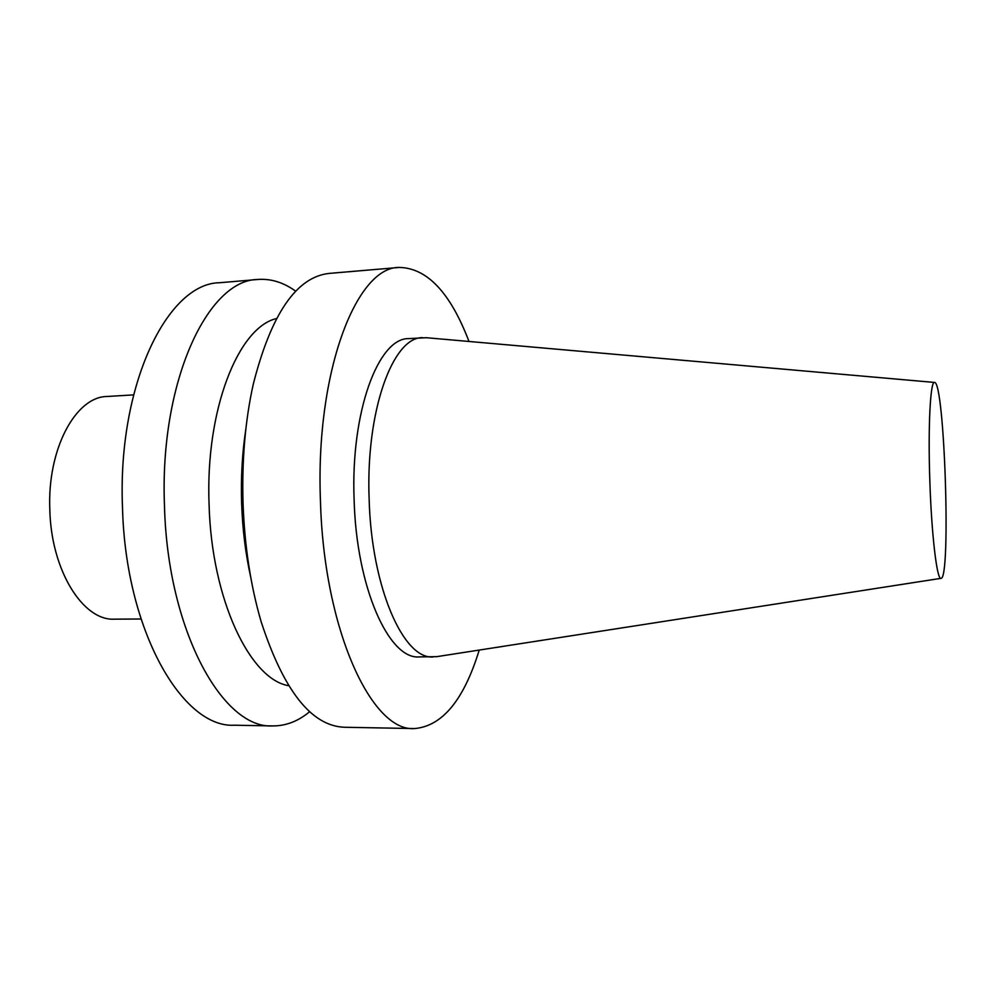 <?xml version="1.0" encoding="UTF-8"?>
<svg xmlns="http://www.w3.org/2000/svg" width="996" height="996" viewBox="0 0 996 996"><rect width="100%" height="100%" fill="white"/><g stroke="black" fill="none" stroke-linecap="round" stroke-linejoin="round"><path stroke-width="1.49" d="M929.828 480.657C931.534 534.69 936.987 580.245 940.983 578.34C951.168 579.622 944.557 380.484 934.485 382.439C930.364 380.808 927.948 426.624 929.828 480.657M133.539 394.889L107.082 396.483C75.708 396.645 47.148 449.084 49.825 509.84C51.182 570.646 83.154 621.093 114.465 619.163L140.971 619.002M295.75 291.243C283.661 282.466 271.074 278.531 257.976 279.465L219.755 282.727C167.863 282.951 117.354 384.195 122.496 507.437C125.521 630.742 182.642 728.412 234.434 725.213L272.78 725.922C285.914 725.984 298.215 721.229 309.694 711.667M257.976 279.465C207.977 279.478 159.335 381.53 164.489 506.043C167.602 630.63 222.905 729.221 272.78 725.922M276.415 318.571C238.393 327.323 205.238 409.642 209.085 504.561C211.538 599.53 250.071 679.471 288.591 685.684M245.863 428.977C242.227 452.719 240.808 477.557 241.63 503.478C242.526 529.399 245.589 554.087 250.793 577.543M468.992 341.466C450.354 292.625 427.085 267.949 399.197 267.438L329.253 273.402C296.522 276.876 271.198 313.815 253.27 384.182C245.19 420.661 241.779 460.413 243.049 503.441C244.63 546.443 250.668 585.885 261.151 621.741C283.698 690.776 311.424 725.947 344.317 727.254L414.498 728.562C442.286 726.208 463.862 700.051 479.225 650.077M399.197 267.438C356.556 266.592 315.296 371.62 320.451 500.864C323.874 630.169 372.006 732.234 414.498 728.562M426.325 337.719L408.584 338.615C378.38 337.943 350.567 411.709 354.115 499.755C356.406 587.839 389.05 659.601 419.142 656.924L436.908 656.65M422.528 337.656C392.872 336.922 365.594 410.9 369.143 499.257C371.458 587.652 403.579 659.651 433.123 656.962M934.485 382.439L425.703 337.656M940.983 578.34L436.285 656.738"/></g></svg>
